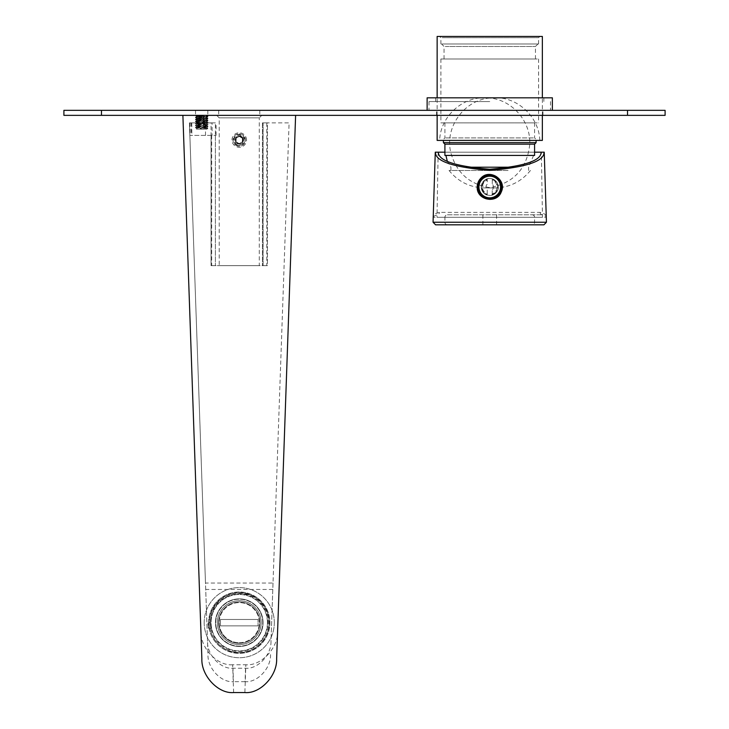 <?xml version="1.0" encoding="UTF-8"?>
<svg xmlns="http://www.w3.org/2000/svg" width="729" height="729" viewBox="0 0 729 729"><rect width="100%" height="100%" fill="white"/><g stroke="black" fill="none" stroke-linecap="round" stroke-linejoin="round"><path stroke-width="0.55" stroke-dasharray="3.65 2.73" d="M445.291 46.474L535.46 46.474L445.291 46.474M445.291 58.994L535.46 58.994L445.291 58.994M437.145 140.405L542.349 140.405M437.145 36.45L542.349 36.45M535.797 140.405L442.403 140.405L535.797 140.405M538.476 36.45L439.651 36.45L538.476 36.45M442.849 43.968L537.966 43.968L442.849 43.968M442.239 43.968L538.594 43.968L442.239 43.968M442.239 37.698L538.594 37.698L442.239 37.698M533.355 137.899L444.909 137.899L533.355 137.899M533.355 122.873L444.909 122.873L533.355 122.873M537.255 58.994L440.899 58.994L537.255 58.994M537.255 122.873L440.899 122.873L537.255 122.873M508.077 170.468L449.046 170.468L508.077 170.468M512.305 140.405L439.651 140.405L512.305 140.405M510.61 140.405L443.405 140.405L510.61 140.405M536.088 142.656L443.405 142.656M534.585 144.16L444.909 144.16M534.585 155.432L444.909 155.432M509.489 155.432L445.911 155.432L509.489 155.432M513.116 167.205L466.387 167.205M507.229 170.468L450.923 170.468L507.229 170.468M427.121 97.823L552.372 97.823M489.751 110.343L427.121 110.343L489.751 110.343M489.751 97.823L435.641 97.823L489.751 97.823M489.751 101.577L429.007 101.577L489.751 101.577M63.906 115.355L101.477 115.355L101.477 110.343L63.906 110.343M627.523 115.355L665.094 115.355L665.094 110.343L627.523 110.343L627.523 115.355L101.477 115.355M489.751 115.355L436.516 115.355L489.751 115.355M239.249 115.355L218.709 115.355L239.249 115.355M201.678 115.355L195.536 115.355L201.678 115.355M390.799 115.355L338.201 115.355L390.799 115.355M627.523 110.343L101.477 110.343M201.678 110.343L195.536 110.343L201.678 110.343M239.249 110.343L218.709 110.343L239.249 110.343M484.903 179.999L481.231 186.998A8.52 8.52 0 0 1 494.007 179.626A8.52 8.52 0 0 1 494.007 194.379A8.52 8.52 0 0 1 481.231 186.998C484.202 196.183 489.423 197.723 496.896 191.627C502.217 184.373 492.029 174.441 484.903 179.999M546.431 222.236L546.094 215.711C545.529 214.317 543.524 213.205 540.089 212.376L439.414 212.376C435.969 213.205 433.974 214.317 433.4 215.711L433.062 222.236M435.268 152.179L544.235 152.179M444.909 152.179L534.585 152.179M433.199 222.236L435.705 224.824L543.87 224.824L546.303 222.236M433.4 215.711L433.117 217.306L444.909 217.306L444.909 222.318L433.117 222.318L435.623 224.824M433.117 220.595L433.117 222.318M546.385 220.595L546.385 222.318L444.909 222.318A2.506 2.497 90 0 0 447.406 224.824M447.406 214.8L542.321 214.8L447.406 214.8A2.506 2.497 90 0 0 444.909 217.306L546.385 217.306L546.094 215.711M543.87 224.824L546.385 222.318M542.485 217.306L437.008 217.306L542.485 217.306L541.346 152.179M477.222 186.998A12.521 12.521 0 0 0 490.553 199.5A12.521 12.521 0 0 0 502.172 185.394A12.521 12.521 0 0 0 487.355 174.705M433.263 216.477L437.172 214.8A2.506 2.233 90 0 0 439.414 212.376M540.089 212.376A2.506 2.233 90 0 0 542.321 214.8L546.24 216.477M487.191 193.85L487.227 189.777A3.754 3.754 0 0 1 487.264 184.182L487.291 180.118A7.308 7.308 0 0 0 487.191 193.85L487.182 195.117A8.52 8.52 0 0 1 487.3 178.842A8.52 8.52 0 0 0 487.182 195.117L487.191 194.461A7.891 7.891 0 0 1 487.3 179.498L487.264 184.182A3.754 3.754 0 0 0 487.227 189.777L487.191 194.461M492.303 180.154L492.275 184.218A3.754 3.754 0 0 1 492.23 189.813L492.203 193.887A7.308 7.308 0 0 0 492.303 180.154L492.312 178.878A8.52 8.52 0 0 1 492.193 195.153A8.52 8.52 0 0 0 492.312 178.878L492.275 184.218A3.754 3.754 0 0 1 492.23 189.813L492.203 194.497A7.891 7.891 0 0 0 492.303 179.534M487.291 180.118L487.3 179.498M492.203 193.887L492.203 194.497M489.833 175.097A11.901 11.901 0 0 0 479.4 192.875A11.901 11.901 0 0 0 500.012 193.021A11.901 11.901 0 0 0 489.833 175.097M215.392 135.394L215.392 265.657L215.392 122.873L211.046 122.873L211.046 265.657L267.452 265.657L211.046 265.657L216.057 265.657L211.046 265.657L211.046 135.394L216.057 135.394L190.151 135.394L191.845 135.394L191.736 122.873L190.151 122.873L212.103 122.873L212.103 135.394M215.392 122.873L212.103 122.873M206.936 125.552L196.42 126.554L206.79 127.484L206.79 129.133L196.447 128.24L206.936 127.21L196.42 126.208L206.936 125.206L196.42 124.55L206.936 123.201L196.42 122.199L206.936 121.196L196.42 122.545L206.936 123.547M206.936 127.21L206.936 129.133L196.42 129.133L206.936 129.133M206.936 125.206L196.42 124.203L206.936 123.201M206.936 121.196L196.42 120.194L206.936 119.192L196.42 120.54L206.936 121.543M206.936 119.192L196.42 118.189L206.936 117.187L196.42 118.535L206.936 119.538M206.936 117.187L196.42 116.184L206.936 115.355L196.42 116.531L206.936 117.533M206.936 115.355L206.152 115.355L206.936 115.528M261.793 115.355L216.704 115.355L261.793 115.355L259.287 117.861L219.21 117.861L259.287 117.861L259.287 265.657L219.21 265.657L259.287 265.657M295.609 115.355L182.888 115.355L295.609 115.355L277.603 631.022C278.323 647.953 261.146 666.197 245.846 664.748L244.871 692.55M197.231 115.355L206.152 115.355L195.436 115.629L207.938 116.613L195.436 117.633L207.938 118.608L195.436 119.638L207.938 120.613L195.436 121.643L207.938 122.618L195.436 123.648L207.938 124.623L195.436 125.652L207.938 126.627L195.436 127.657L207.765 128.55L207.765 128.058L195.418 127.128L207.938 126.126L195.418 125.124L207.938 124.121L195.418 123.119L207.938 122.117L195.418 121.114L207.938 120.121L195.418 119.119L207.938 118.116L195.418 117.114L207.938 116.111L197.231 115.355M182.888 115.355L201.869 658.825M276.637 658.825L277.603 631.022M211.046 122.873L189.422 122.873L207.984 654.633C207.41 668.211 221.179 682.827 233.444 681.67L232.979 668.238C220.714 669.395 206.945 654.779 207.519 641.201L207.984 654.633M207.519 641.201L205.487 583.036L273.02 583.036L289.085 122.873L267.452 122.873L289.085 122.873L270.988 641.201C271.562 654.779 257.793 669.395 245.527 668.238L232.979 668.238M245.527 668.238L245.053 681.67C257.319 682.827 271.097 668.211 270.514 654.633M245.053 681.67L233.444 681.67M211.046 135.394L189.859 135.394L191.326 135.394L191.253 122.873L189.422 122.873L205.487 583.036M273.02 583.036L270.988 641.201M263.114 122.873L266.805 122.873L262.44 122.873L263.114 122.873L263.114 265.657L266.805 265.657L262.44 265.657L263.114 265.657L263.114 122.873M233.626 692.55L232.66 664.748L245.846 664.748M232.66 664.748C217.351 666.197 200.174 647.953 200.894 631.022M274.323 622.666A35.074 35.074 0 0 0 239.249 587.601A35.074 35.074 0 0 0 204.184 622.666A35.074 35.074 0 0 0 239.249 657.74A35.074 35.074 0 0 0 274.323 622.666M246.52 140.023A7.263 7.263 0 0 0 235.622 133.735A7.263 7.263 0 0 0 235.622 146.31A7.263 7.263 0 0 0 246.52 140.023M267.452 265.657L262.44 265.657L267.452 265.657L267.452 122.873L262.44 122.873L267.452 122.873L267.452 265.657M234.282 140.023C233.872 137.817 235.531 136.077 239.249 134.81C243.067 135.949 244.689 138.027 244.124 141.034C243.14 143.923 241.19 145.281 238.283 145.135C235.941 144.67 234.61 142.966 234.282 140.023M272.792 589.46L205.715 589.46M239.249 642.705A20.038 20.038 0 0 0 259.287 622.666A20.038 20.038 0 0 0 239.249 602.628A20.038 20.038 0 0 0 219.21 622.666A20.038 20.038 0 0 0 239.249 642.705M222.117 648.127C228.104 651.808 234.601 653.312 241.6 652.637A30.062 30.062 0 0 0 269.274 621.099A30.062 30.062 0 0 0 238.465 592.622A30.062 30.062 0 0 0 209.196 622.666L208.567 622.666C208.858 633.41 213.378 641.903 222.117 648.127A30.682 30.682 0 0 0 267.579 634.476A30.682 30.682 0 0 0 245.272 592.577A30.682 30.682 0 0 0 208.567 622.666A30.682 30.682 0 0 0 254.594 649.247A30.682 30.682 0 0 0 254.594 596.094A30.682 30.682 0 0 0 208.567 622.666L207.938 622.666L208.585 628.981L211.036 628.48L210.444 622.666A28.805 28.805 0 0 0 253.656 647.616A28.805 28.805 0 0 0 253.656 597.725A28.805 28.805 0 0 0 210.444 622.666L211.036 628.48L208.585 628.981L207.938 622.666L210.317 622.666L211.055 628.562A28.805 28.805 0 0 1 210.444 622.666L211.055 628.562M204.184 622.666A35.074 35.074 0 0 0 256.79 653.038A35.074 35.074 0 0 0 256.79 592.294A35.074 35.074 0 0 0 204.184 622.666M219.21 622.666A20.038 20.038 0 0 0 249.272 640.026A20.038 20.038 0 0 0 249.272 605.316A20.038 20.038 0 0 0 219.21 622.666M211.064 616.716L210.444 622.666A28.805 28.805 0 0 1 211.064 616.716C214.754 593.379 247.496 585.351 261.848 603.794C268.7 611.339 271.051 624.471 266.595 634.367C262.868 644.299 251.888 652.018 241.6 652.637M209.196 622.666L210.317 622.666M235.121 140.023C234.938 145.335 243.559 145.344 243.386 140.023C243.559 134.701 234.948 134.701 235.121 140.023A4.137 4.137 0 0 1 239.249 135.886A4.137 4.137 0 0 1 243.386 140.023A4.137 4.137 0 0 1 239.249 144.151A4.137 4.137 0 0 1 235.121 140.023M206.79 127.484L207.765 128.058M207.765 128.55L206.79 129.133M259.916 622.666A20.667 20.667 0 0 0 228.915 604.769A20.667 20.667 0 0 0 228.915 640.563A20.667 20.667 0 0 0 259.916 622.666A20.667 20.667 0 0 0 228.915 604.769A20.667 20.667 0 0 0 228.915 640.563A20.667 20.667 0 0 0 259.916 622.666A20.667 20.667 0 0 0 228.915 604.769A20.667 20.667 0 0 0 228.915 640.563A20.667 20.667 0 0 0 259.916 622.666A20.667 20.667 0 0 0 228.915 604.769A20.667 20.667 0 0 0 228.915 640.563A20.667 20.667 0 0 0 259.916 622.666M258.039 625.865L220.468 625.865L220.468 619.477L258.039 619.477L220.468 619.477L258.039 619.477L220.468 619.477L220.468 625.865L220.468 619.477L220.468 625.865L258.039 625.865L258.039 619.477L258.039 625.865L220.468 625.865L258.039 625.865L258.039 619.477L258.039 625.865M263.051 622.666A23.793 23.793 0 0 0 227.357 602.063A23.793 23.793 0 0 0 227.357 643.279A23.793 23.793 0 0 0 263.051 622.666A23.793 23.793 0 0 0 227.357 602.063A23.793 23.793 0 0 0 227.357 643.279A23.793 23.793 0 0 0 263.051 622.666M269.065 622.666A29.807 29.807 0 0 0 224.35 596.851A29.807 29.807 0 0 0 224.35 648.482A29.807 29.807 0 0 0 269.065 622.666A29.807 29.807 0 0 0 224.35 596.851A29.807 29.807 0 0 0 224.35 648.482A29.807 29.807 0 0 0 269.065 622.666M267.434 622.666A28.185 28.185 0 0 0 225.161 598.263A28.185 28.185 0 0 0 225.161 647.079A28.185 28.185 0 0 0 267.434 622.666A28.185 28.185 0 0 0 225.161 598.263A28.185 28.185 0 0 0 225.161 647.079A28.185 28.185 0 0 0 267.434 622.666M262.732 622.666A23.483 23.483 0 0 0 227.512 602.327A23.483 23.483 0 0 0 227.512 643.005A23.483 23.483 0 0 0 262.732 622.666A23.483 23.483 0 0 0 227.512 602.327A23.483 23.483 0 0 0 227.512 643.005A23.483 23.483 0 0 0 262.732 622.666M261.173 622.666A21.916 21.916 0 0 0 228.295 603.685A21.916 21.916 0 0 0 228.295 641.648A21.916 21.916 0 0 0 261.173 622.666A21.916 21.916 0 0 0 228.295 603.685A21.916 21.916 0 0 0 228.295 641.648A21.916 21.916 0 0 0 261.173 622.666M242.411 138.264L242.356 141.873L239.194 143.64L236.096 141.781L236.15 138.164L239.303 136.405L242.411 138.264L242.356 141.873L239.194 143.64L236.096 141.781L236.15 138.164L239.303 136.405L242.411 138.264M242.429 138.255A3.636 3.636 0 0 0 236.725 137.417A3.636 3.636 0 0 0 237.39 143.139A3.636 3.636 0 0 0 242.429 138.255M236.406 144.779A5.54 5.54 0 0 0 244.789 140.105A5.54 5.54 0 0 0 236.551 135.184A5.54 5.54 0 0 0 236.406 144.779M236.041 145.399A6.26 6.26 0 0 0 245.509 140.114A6.26 6.26 0 0 0 236.205 134.555A6.26 6.26 0 0 0 236.041 145.399A6.26 6.26 0 0 0 245.509 140.114A6.26 6.26 0 0 0 236.205 134.555A6.26 6.26 0 0 0 236.041 145.399M482.899 214.8L482.899 224.824M496.604 214.8L496.604 224.824M532.088 214.8A2.506 2.497 90 0 1 534.585 217.306L534.585 222.318A2.506 2.497 90 0 1 532.088 224.824M205.505 135.394L205.505 122.873M535.46 58.994L535.46 46.474L537.966 43.968M444.034 58.994L444.034 46.474L441.528 43.968M542.349 115.355L542.349 97.823M437.145 115.355L437.145 97.823M538.594 43.968L538.594 37.698L539.852 36.45M440.899 43.968L440.899 37.698L439.651 36.45M444.909 122.873L444.909 137.899L442.403 140.405M534.585 122.873L534.585 137.899L537.091 140.405M440.899 58.994L440.899 122.873M538.594 58.994L538.594 122.873M530.457 170.468C521.271 181.776 509.389 187.599 494.827 187.927L484.676 187.927L494.827 187.927M449.046 170.468C458.231 181.776 470.105 187.599 484.676 187.927M484.676 97.741L494.827 97.741L484.676 97.741C461.12 97.258 440.261 117.542 439.651 140.405M539.852 140.405C538.868 116.093 516.907 96.984 494.827 97.741M489.751 98.032C463.981 100.174 444.471 127.493 450.795 152.561C456.327 172.536 469.303 184.227 489.751 187.635C513.544 183.134 526.876 168.855 529.719 144.798C531.25 121.889 512.624 100.083 489.751 98.032M533.582 155.432L528.58 167.205L528.58 170.468M447.269 161.118L450.923 167.205L450.923 170.468M435.641 97.823L435.641 101.577M543.852 97.823L543.852 101.577M429.007 101.577L429.007 110.343M550.495 101.577L550.495 110.343M542.977 115.355L542.977 110.343M436.516 115.355L436.516 110.343M218.709 110.343L218.709 115.355M259.788 110.343L259.788 115.355M195.536 110.343L195.536 115.355M207.811 110.343L207.811 115.355M438.147 152.179L437.008 217.306M211.702 135.394L211.702 265.657M216.057 135.394L216.057 122.873M196.42 128.204L196.42 129.133M266.805 122.873L266.805 265.657M216.704 115.355L219.21 117.861L219.21 265.657M190.151 122.873L190.151 135.394M262.44 122.873L262.44 265.657L262.44 122.873M196.447 116.503L195.418 117.606M196.447 118.508L195.418 119.611M196.447 120.513L195.418 121.615M196.447 122.508L195.418 123.62M196.447 124.513L195.418 125.625M196.447 126.518L195.418 127.63M207.938 116.111L207.938 116.613M207.938 118.116L207.938 118.608M207.938 120.121L207.938 120.613M207.938 122.117L207.938 122.618M207.938 124.121L207.938 124.623M207.938 126.126L207.938 126.627M196.447 116.221L195.436 115.629M207.92 116.631L206.908 117.214M195.436 117.633L196.447 118.216M207.92 118.636L206.908 119.219M195.436 119.638L196.447 120.221M207.92 120.64L206.908 121.224M195.436 121.643L196.447 122.226M207.92 122.645L206.908 123.228M195.436 123.648L196.447 124.231M207.92 124.65L206.908 125.233M195.436 125.652L196.447 126.235M207.92 126.655L206.908 127.238M195.436 127.657L196.447 128.24M207.92 126.099L206.908 125.516M207.92 124.094L206.908 123.511M207.92 122.098L206.908 121.506M207.92 120.094L206.908 119.51M207.92 118.089L206.908 117.506M207.92 116.084L206.908 115.501"/><path stroke-width="1.09" d="M542.349 115.355L542.349 140.405L437.145 140.405L437.145 115.355M542.349 97.823L542.349 36.45L437.145 36.45L437.145 97.823M444.909 144.16L534.585 144.16L534.585 155.432L444.909 155.432L444.909 144.16L443.405 142.656L536.088 142.656L536.088 140.405M466.387 167.205L513.116 167.205M552.372 110.343L552.372 97.823L427.121 97.823L427.121 110.343M665.094 115.355L627.523 115.355L627.523 110.343L665.094 110.343L665.094 115.355M101.477 115.355L63.906 115.355L63.906 110.343L101.477 110.343L101.477 115.355L627.523 115.355M101.477 110.343L627.523 110.343M63.906 110.343L63.906 115.355M546.431 222.236L544.235 152.179L541.109 152.179C541.283 160.681 524.16 166.367 489.751 169.246C455.333 166.367 438.211 160.681 438.393 152.179L435.268 152.179L433.062 222.236L546.431 222.236L543.925 224.824L435.705 224.824M543.998 152.179C544.499 161.2 526.411 167.278 489.751 170.395C453.083 167.278 435.003 161.2 435.495 152.179M480.93 178.104C489.788 168.244 507.147 179.972 501.279 191.882C496.905 204.275 476.429 200.183 477.222 186.998L480.93 178.104M438.393 152.179L444.909 152.179M534.585 152.179L541.109 152.179M433.263 216.477L433.117 220.595M546.24 216.477L546.385 220.595M487.355 174.705A12.521 12.521 0 0 0 477.222 186.998M489.669 197.823A10.826 10.826 0 0 0 499.155 181.658A10.826 10.826 0 0 0 480.411 181.521A10.826 10.826 0 0 0 489.669 197.823M489.66 198.899A11.901 11.901 0 0 1 477.85 186.916A11.901 11.901 0 0 1 489.833 175.097A11.901 11.901 0 0 1 501.643 187.08A11.901 11.901 0 0 1 489.66 198.899A11.901 11.901 0 0 1 477.85 186.916A11.901 11.901 0 0 1 489.833 175.097A11.901 11.901 0 0 1 501.643 187.08A11.901 11.901 0 0 1 489.66 198.899M182.888 115.355L201.869 658.825C201.149 675.756 218.326 693.999 233.626 692.55L244.871 692.55C260.18 693.999 277.357 675.756 276.637 658.825L295.609 115.355M443.405 142.656L443.405 140.405M534.585 144.16L536.088 142.656M445.911 155.432L447.269 161.118M433.062 222.236L435.568 224.824"/></g></svg>
